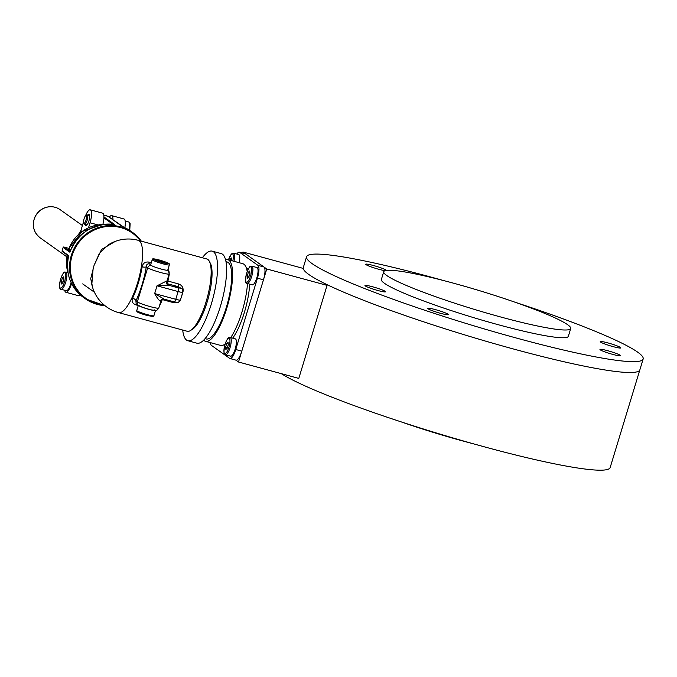 <?xml version="1.0" encoding="UTF-8"?>
<svg xmlns="http://www.w3.org/2000/svg" width="677" height="677" viewBox="0 0 677 677"><rect width="100%" height="100%" fill="white"/><g stroke="black" fill="none" stroke-linecap="round" stroke-linejoin="round"><path stroke-width="1.02" d="M242.586 253.071L242.916 252.005L266.763 268.972L238.499 362L235.858 360.122M242.916 252.005L303.228 268.414M323.851 283.088L327.059 285.372L298.794 378.401L238.499 362M266.763 268.972L327.059 285.372M207.247 301.747A35.83 10.121 105.2 0 1 191.523 329.809A35.83 10.121 105.2 0 0 207.247 301.747A35.83 10.121 105.2 0 0 209.853 262.422A35.83 10.121 105.2 0 1 207.247 301.747M239.666 252.343A11.399 3.224 -74.8 0 0 239.362 252.191A11.399 3.224 -74.8 0 0 236.798 254.027A11.399 3.224 -74.8 0 1 239.362 252.191L245.387 253.833A11.399 3.224 -74.8 0 1 245.692 253.985L263.979 266.992L257.945 265.35L239.666 252.343A11.399 3.224 -74.8 0 0 239.362 252.191L245.387 253.833A11.399 3.224 -74.8 0 1 245.692 253.985L263.979 266.992L257.945 265.35L239.666 252.343L245.692 253.985L239.666 252.343M210.429 342.647A11.399 3.224 -74.8 0 0 211.402 345.372L229.689 358.378A11.399 3.224 -74.8 0 0 229.994 358.531A11.399 3.224 -74.8 0 0 235.765 349.51L257.438 278.188A11.399 3.224 -74.8 0 0 257.945 265.35A11.399 3.224 -74.8 0 1 257.438 278.188L263.463 279.821A11.399 3.224 -74.8 0 0 263.979 266.992A11.399 3.224 -74.8 0 1 263.463 279.821L241.791 351.151L235.765 349.51L257.438 278.188L263.463 279.821L241.791 351.151L235.765 349.51A11.399 3.224 -74.8 0 1 229.994 358.531L236.019 360.164A11.399 3.224 -74.8 0 0 241.791 351.151A11.399 3.224 -74.8 0 1 236.019 360.164L229.994 358.531A11.399 3.224 -74.8 0 1 229.689 358.378L211.402 345.372A11.399 3.224 -74.8 0 1 210.429 342.647M206.823 258.969A37.455 10.587 105.2 0 1 207.204 297.888A37.455 10.587 105.2 0 1 187.165 331.256L118.577 312.605A37.455 10.587 105.2 0 0 137.549 282.961A37.455 10.587 105.2 0 0 138.235 240.318L206.823 258.969M169.098 274.143A3.258 1.075 9.3 0 0 169.267 274.193L168.057 269.141M182.908 291.423L183.052 291.457C183.543 287.674 182.02 285.161 178.491 283.925L167.938 281.057A3.258 0.499 12.6 0 1 167.075 280.794M173.236 301.637A3.258 0.922 -74.8 0 0 172.855 302.467L176.739 302.407M159.332 306.283L159.738 305.572A3.258 1.659 -154.8 0 0 159.56 305.53M158.782 308.077L160.906 301.096A11.399 1.134 -163.1 0 1 160.314 301.273C158.841 300.233 156.962 297.668 154.661 293.564L157.022 285.812L168.446 285.212L178.271 287.886L180.488 288.14L178.559 286.76L181.436 288.588C182.105 288.284 182.545 289.528 182.765 292.312A6.516 0.643 -163.1 0 1 178.127 291.55L157.022 285.812L166.44 281.116A11.399 1.134 16.9 0 0 167.033 280.947L169.148 273.965A11.399 1.134 -163.1 0 1 159.484 272.196A11.399 1.134 -163.1 0 1 147.688 267.779L137.329 301.891A11.399 1.134 16.9 0 0 149.118 306.309A11.399 1.134 16.9 0 0 158.782 308.077C155.507 311.928 157.292 310.311 151.766 310.007C145.267 308.373 140.833 306.825 138.455 305.369L136.136 303.719L135.916 300.893A3.258 1.659 -154.8 0 0 132.599 298.193C131.372 301.358 132.506 303.592 136.001 304.904A3.258 0.922 105.2 0 1 136.686 304.108M151.284 262.735L148.999 262.109C145.276 261.559 142.982 263.133 142.136 266.814A3.258 1.075 -170.7 0 0 146.283 266.78C146.266 264.766 147.264 263.776 149.262 263.802L150.658 264.8M92.918 288.436L90.718 278.729L94.035 265.46L101.516 249.517L115.412 241.334M138.235 240.318A37.455 37.455 0 0 0 108.015 245.04L99.265 253.638L94.035 265.46M93.155 268.363L91.81 284.433A37.455 37.455 0 0 0 118.577 312.605M174.759 286.583L180.277 288.174L174.759 286.583M160.314 301.273A3.258 3.097 89.2 0 1 163.216 299.014L163.216 299.014A3.258 3.097 89.2 0 1 163.699 299.039M178.271 287.886A3.258 0.922 -74.8 0 1 178.127 291.55L175.766 299.302L154.661 293.564L164.206 299.166L163.216 299.014L160.906 301.096M162.006 299.522A3.258 1.117 -158.6 0 1 162.302 299.598A37.455 10.587 105.2 0 1 159.738 305.572M180.861 298.582A3.258 0.635 -161.4 0 1 180.886 298.591A37.455 10.587 105.2 0 0 183.052 291.457M166.44 281.116A3.258 3.097 -90.8 0 0 168.446 285.212A14.657 1.456 -163.1 0 0 168.742 284.416L168.006 283.891A3.258 0.922 105.2 0 1 167.938 281.057A37.455 10.587 105.2 0 0 169.267 274.193M202.364 257.759A46.417 13.117 105.2 0 1 212.189 251.142A46.417 13.117 105.2 0 1 213.433 251.742A46.417 13.117 105.2 0 1 212.011 301.688A46.417 13.117 105.2 0 1 187.825 340.717A46.417 13.117 105.2 0 1 182.705 330.046M225.991 261.652L227.057 261.94A39.901 11.272 105.2 0 1 228.132 262.456A39.901 11.272 105.2 0 1 226.913 305.395A39.901 11.272 105.2 0 1 206.113 338.94L205.046 338.652M212.189 251.142L221.227 253.604A46.417 13.117 105.2 0 1 222.479 254.205A46.417 13.117 105.2 0 1 221.057 304.151A46.417 13.117 105.2 0 1 196.872 343.18L187.825 340.717M225.551 259.655A42.338 11.966 105.2 0 1 227.7 259.587A42.338 11.966 105.2 0 1 228.834 260.129A42.338 11.966 105.2 0 1 227.54 305.699A42.338 11.966 105.2 0 1 205.478 341.301A42.338 11.966 105.2 0 1 203.659 340.15M227.7 259.587L242.772 263.683A42.338 11.966 105.2 0 1 243.906 264.225A42.338 11.966 105.2 0 1 247.198 271.511M247.503 283.545A42.338 11.966 105.2 0 1 230.722 337.628M225.102 344.06A42.338 11.966 105.2 0 1 220.55 345.397L205.478 341.301M246.073 267.28A39.901 11.272 105.2 0 1 246.216 267.373A39.901 11.272 105.2 0 1 247.985 269.641M249.686 284.137A39.901 11.272 105.2 0 1 232.668 338.161M64.713 290.264A11.399 3.224 -74.8 0 0 65.576 292.125A11.399 3.224 -74.8 0 0 65.889 292.269A11.399 3.224 -74.8 0 0 71.567 283.553M80.072 294.723A11.399 3.224 105.2 0 1 78.244 295.637L65.889 292.269M78.574 234.386A65.144 62.149 -54.6 0 1 80.868 230.662L82.078 231.526M85.404 224.527A5.704 1.608 -74.8 0 0 85.987 225.526A5.704 1.608 -74.8 0 0 88.958 220.736A5.704 1.608 -74.8 0 0 89.136 214.601A5.704 1.608 -74.8 0 0 88.983 214.524A5.704 1.608 -74.8 0 0 87.968 215.1M88.509 227.785L90.033 222.784A11.399 3.224 -74.8 0 0 90.549 209.955A11.399 3.224 -74.8 0 0 90.244 209.802A11.399 3.224 -74.8 0 0 85.522 215.811M80.868 230.662L83.567 221.777M90.244 209.802L102.599 213.162A11.399 3.224 105.2 0 1 102.904 213.314A11.399 3.224 105.2 0 1 102.853 224.502M122.486 226.575A0.652 0.618 125.4 0 0 122.325 226.482L130.551 231.001A40.713 38.843 125.4 0 0 123.823 227.201M68.69 256.109L68.445 256.921L68.462 255.441A0.652 0.618 125.4 0 0 68.589 256.016M68.512 248.797L68.225 248.848A0.652 0.618 125.4 0 0 69.003 248.442L69.071 248.391M122.325 226.482L108.227 216.454A40.713 38.843 125.4 0 0 103.742 215.015M103.919 216.894L114.574 224.519C93.528 222.877 78.625 232.033 69.875 251.996M114.675 224.544A40.713 38.843 125.4 0 0 69.833 252.199L70.45 251.658M112.966 219.805A11.399 3.224 -74.8 0 0 111.95 215.768A11.399 3.224 -74.8 0 0 111.646 215.624L124.009 218.984A11.399 3.224 105.2 0 1 124.314 219.136A11.399 3.224 105.2 0 1 124.847 227.658M111.646 215.624A11.399 3.224 -74.8 0 0 109.285 217.182M63.697 276.825L63.951 279.186L62.859 282.766L61.522 283.993L61.277 281.632L62.36 278.052L63.697 276.825M67.954 272.577L65.864 272.01A8.953 2.53 105.2 0 1 65.703 282.207A8.953 2.53 105.2 0 1 61.167 289.299L66.287 290.687A8.953 2.53 -74.8 0 0 70.831 283.604A8.953 2.53 -74.8 0 0 71.11 282.614M63.063 282.123L61.277 281.632M63.875 278.467L62.36 278.052M86.038 220.059A3.969 1.126 105.2 0 1 83.753 222.945A3.969 1.126 105.2 0 1 83.99 219.077A3.969 1.126 105.2 0 1 85.751 215.624A3.969 1.126 105.2 0 1 86.038 220.059M85.751 215.624L86.749 214.99A4.883 1.379 105.2 0 1 87.198 214.888A4.883 1.379 105.2 0 1 87.113 220.448A4.883 1.379 105.2 0 1 84.633 224.315A4.883 1.379 105.2 0 1 84.303 224.002L83.753 222.945M153.907 315.736L155.498 310.506A8.953 0.889 -163.1 0 1 149.118 309.423A8.953 0.889 -163.1 0 1 138.362 305.302L136.762 310.531A8.953 0.889 16.9 0 0 147.518 314.687A8.953 0.889 16.9 0 0 153.907 315.736L153.01 316.506L147.027 315.465C132.438 310.404 138.243 312.495 136.762 310.531M163.242 262.312L157.496 260.323L162.463 261.407L164.638 262.371L163.242 262.312M152.215 259.672L150.616 264.944A8.953 0.889 16.9 0 0 152.359 266.061A8.953 0.889 16.9 0 0 161.795 269.218A8.953 0.889 16.9 0 0 167.752 270.157L169.352 264.885A8.953 0.889 -163.1 0 1 163.402 263.945A8.953 0.889 -163.1 0 1 153.958 260.789A8.953 0.889 -163.1 0 1 152.215 259.672C154.669 258.707 149.422 258.208 158.359 259.756C171.67 264.064 168.903 263.302 169.352 264.885M158.74 260.873L158.892 260.383M162.268 262.033L162.463 261.407M249.711 270.986L249.965 273.339L248.874 276.918L247.537 278.145L247.283 275.793L248.374 272.213L249.711 270.986M247.173 283.451L252.301 284.848A8.953 2.53 -74.8 0 0 256.837 277.765A8.953 2.53 -74.8 0 0 257.006 267.559L251.878 266.171A8.953 2.53 105.2 0 1 251.717 276.368A8.953 2.53 105.2 0 1 247.173 283.451C245.497 284.145 245.235 280.997 246.394 274.024C250.465 263.065 250.575 267.187 251.878 266.171M249.068 276.275L247.283 275.793M249.881 272.619L248.374 272.213M231.602 259.613L230.087 259.198L231.424 257.971L231.585 260.637M230.087 259.198L229.799 260.154M239.108 262.684A8.953 2.53 -74.8 0 0 238.719 254.552L233.59 253.156A8.953 2.53 105.2 0 1 233.98 261.297M228.039 342.308L228.293 344.661L227.201 348.24L225.864 349.467L225.61 347.115L226.702 343.535L228.039 342.308M225.509 354.773L230.629 356.17A8.953 2.53 -74.8 0 0 235.173 349.087A8.953 2.53 -74.8 0 0 235.334 338.881L230.205 337.493A8.953 2.53 105.2 0 1 230.045 347.69A8.953 2.53 105.2 0 1 225.509 354.773C223.833 355.467 223.571 352.319 224.722 345.346C228.792 334.387 228.902 338.508 230.205 337.493M227.404 347.597L225.61 347.115M228.217 343.941L226.702 343.535M410.821 287.31A97.708 9.706 16.9 0 0 511.533 319.866A97.708 9.706 16.9 0 0 570.711 328.531A97.708 9.706 16.9 0 0 480.044 290.839A97.708 9.706 16.9 0 0 383.732 271.722A97.708 9.706 16.9 0 0 410.821 287.31M383.732 271.722L381.371 279.474A97.708 9.706 16.9 0 0 408.468 295.062A97.708 9.706 16.9 0 0 509.18 327.617A97.708 9.706 16.9 0 0 568.358 336.283L570.711 328.531M386.33 270.411A10.747 1.066 16.9 0 0 375.947 266.23A10.747 1.066 16.9 0 0 365.766 264.258A10.747 1.066 16.9 0 0 368.753 265.976A10.747 1.066 16.9 0 0 385.221 270.648M367.958 287.243A10.747 1.066 16.9 0 0 379.035 290.822A10.747 1.066 16.9 0 0 385.543 291.779A10.747 1.066 16.9 0 0 375.574 287.632A10.747 1.066 16.9 0 0 364.979 285.525A10.747 1.066 16.9 0 0 367.958 287.243M430.707 310.066A10.747 1.066 16.9 0 0 441.785 313.646A10.747 1.066 16.9 0 0 448.301 314.602A10.747 1.066 16.9 0 0 438.324 310.455A10.747 1.066 16.9 0 0 427.729 308.348A10.747 1.066 16.9 0 0 430.707 310.066M602.936 351.151A10.747 1.066 16.9 0 0 614.014 354.731A10.747 1.066 16.9 0 0 620.521 355.679A10.747 1.066 16.9 0 0 610.552 351.532A10.747 1.066 16.9 0 0 599.957 349.434A10.747 1.066 16.9 0 0 602.936 351.151M603.224 343.366A10.747 1.066 16.9 0 0 614.301 346.946A10.747 1.066 16.9 0 0 620.817 347.893A10.747 1.066 16.9 0 0 610.84 343.755A10.747 1.066 16.9 0 0 600.245 341.648A10.747 1.066 16.9 0 0 603.224 343.366M444.087 280.684A175.876 17.467 16.9 0 0 306.579 256.744A175.876 17.467 16.9 0 0 355.34 284.805A175.876 17.467 16.9 0 0 536.633 343.417A175.876 17.467 16.9 0 0 643.15 359.005A175.876 17.467 16.9 0 0 515.569 302.399M306.579 256.744L303.262 267.686A175.876 17.467 -163.1 0 1 303.288 267.601A175.876 17.467 16.9 0 0 352.048 295.663A175.876 17.467 16.9 0 0 533.332 354.266A175.876 17.467 16.9 0 0 639.85 369.862A175.876 17.467 -163.1 0 1 514.495 349.273A175.876 17.467 -163.1 0 1 327.245 284.746L298.794 378.401M472.664 443.604A97.708 9.706 -163.1 0 1 463.381 441.133A97.708 9.706 -163.1 0 1 401.19 421.881M643.15 359.005L610.172 467.536A175.876 17.467 -163.1 0 1 484.817 446.955A175.876 17.467 -163.1 0 1 281.344 373.653M172.855 302.467L162.302 299.598A3.258 0.922 -74.8 0 1 162.446 299.251M138.286 305.522L136.001 304.904M132.599 298.193A37.455 10.587 -74.8 0 0 142.136 266.814M151.056 265.401A3.258 3.106 125.4 0 0 147.688 267.779L146.283 266.78A40.713 11.509 105.2 0 1 135.916 300.893L137.329 301.891A3.258 3.106 -54.6 0 0 138.455 305.369M150.827 264.233L149.262 263.802A3.258 0.922 -74.8 0 1 148.999 262.109M154.474 309.914A8.141 0.812 -163.1 0 1 148.923 309.279A8.141 0.812 -163.1 0 1 139.403 305.809M163.851 299.09L174.116 301.883A3.258 0.922 105.2 0 0 175.766 299.302A6.516 0.643 16.9 0 0 180.412 300.063L182.765 292.312M178.491 283.925A3.258 0.922 105.2 0 0 178.559 286.76L168.006 283.891A3.258 3.106 -54.6 0 1 167.566 283.731M180.412 300.063C177.154 304.108 177.933 302.069 174.116 301.883A3.258 0.922 105.2 0 1 174.031 301.84M181.436 288.588A3.258 3.106 125.4 0 0 180.488 288.14M167.033 280.947L167.803 283.976A3.258 3.106 125.4 0 0 168.742 284.416M98.013 224.95L90.033 222.784M102.405 224.569A36.482 34.806 125.4 0 0 69.003 248.442L70.763 249.695M68.47 256.947A40.713 38.843 125.4 0 0 83.347 297.347L85.412 298.811L104.969 305.674A40.713 38.843 -54.6 0 1 85.412 298.811A40.713 38.843 -54.6 0 1 77.364 243.119A40.713 38.843 -54.6 0 1 132.624 232.473A40.713 38.843 -54.6 0 1 141.315 241.156L130.551 231.001M69.833 252.199L63.147 247.452A40.713 38.843 125.4 0 0 62.098 250.913L68.462 255.441M140.41 240.902A40.061 38.225 125.4 0 0 75.663 247.317A40.061 38.225 125.4 0 0 104.241 305.073M67.091 254.967A36.482 34.806 125.4 0 0 68.047 272.856M70.459 250.439L68.225 248.848M63.892 247.012L63.917 247.012A0.652 0.652 0 0 0 63.13 247.427L63.13 247.427A0.652 0.618 -54.6 0 1 63.934 247.02L68.986 248.391L63.934 247.02L70.086 251.395M112.957 224.307L103.911 217.867M108.489 216.64A0.652 0.618 125.4 0 0 108.379 216.538L108.379 216.538A0.652 0.618 125.4 0 0 108.252 216.471L103.742 215.007M108.227 216.454L123.815 227.193M62.081 250.888A0.652 0.652 0 0 0 62.335 251.582A0.652 0.618 125.4 0 1 62.098 250.913L63.164 247.418M34.806 217.537A17.263 16.468 -54.6 0 1 60.118 209.658C56.733 207.314 52.958 206.358 48.803 206.798C42.27 207.805 37.573 211.359 34.722 217.444C31.794 225.653 33.588 232.431 40.104 237.788A17.263 16.468 -54.6 0 1 34.806 217.537M64.56 281.793A7.98 2.251 -74.8 0 0 63.638 273.136A7.98 2.251 -74.8 0 0 59.635 286.295A7.98 2.251 -74.8 0 0 64.56 281.793M129.129 230.036A8.953 2.53 -74.8 0 0 128.723 221.963L130.145 223.664L129.747 230.442M147.002 315.448A7.98 0.795 -163.1 0 1 138.895 312.706A7.98 0.795 -163.1 0 1 138.59 311.682M154.982 260.019A7.98 0.795 16.9 0 0 168.108 263.785A7.98 0.795 16.9 0 0 160.11 260.239A7.98 0.795 16.9 0 0 154.982 260.019M250.566 275.954A7.98 2.251 -74.8 0 0 249.644 267.297A7.98 2.251 -74.8 0 0 245.649 280.456A7.98 2.251 -74.8 0 0 250.566 275.954M232.803 260.975A7.98 2.251 -74.8 0 0 232.431 253.858A7.98 2.251 -74.8 0 0 228.504 259.807M228.902 347.276A7.98 2.251 -74.8 0 0 227.98 338.618A7.98 2.251 -74.8 0 0 223.977 351.778A7.98 2.251 -74.8 0 0 228.902 347.276M94.441 292.252L82.687 283.883M169.148 273.965C169.335 271.714 168.835 270.411 167.668 270.047M102.481 224.561L82.306 231.365L68.445 248.806M67.065 254.95L68.064 272.933M62.335 251.582L68.546 255.999M68.445 256.921C65.415 273.728 70.383 287.2 83.347 297.347M82.425 225.534L60.118 209.658M66.761 256.761L40.104 237.788M61.167 289.299C59.491 289.984 59.229 286.845 60.38 279.863C64.45 268.904 64.56 273.026 65.864 272.01M84.633 224.315L87.003 224.959M87.198 214.888L89.567 215.531M125.177 220.998L128.723 221.963M228.462 259.79L231.526 253.892L233.59 253.156"/></g></svg>
